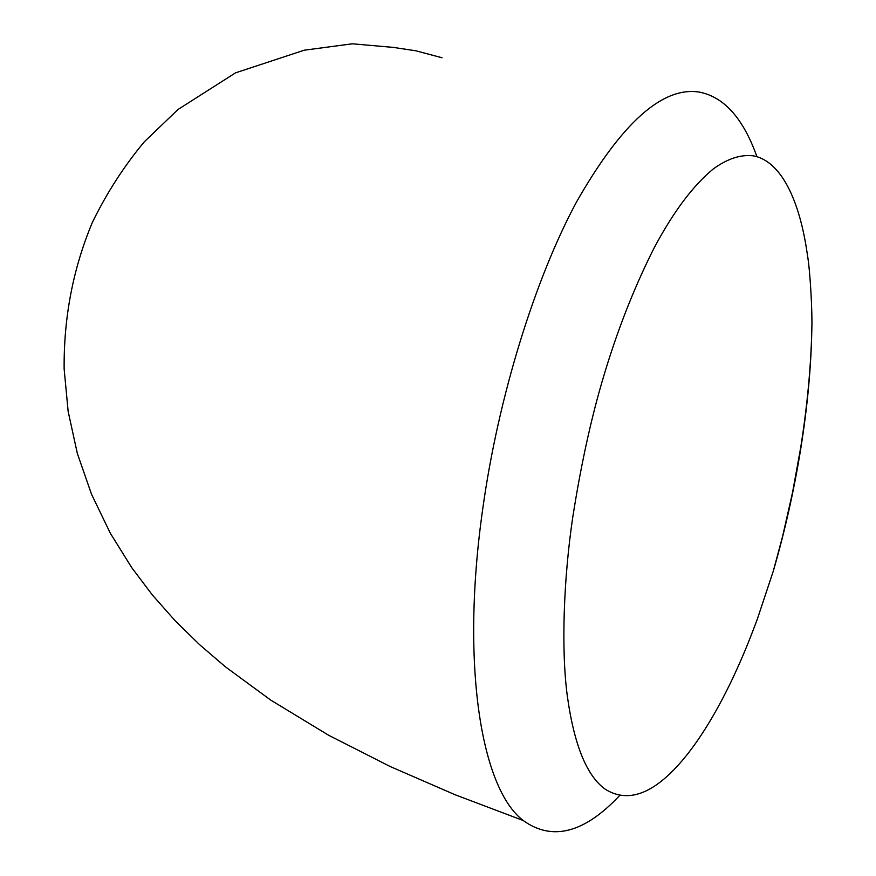 <?xml version="1.0" encoding="UTF-8"?>
<svg xmlns="http://www.w3.org/2000/svg" width="876" height="876" viewBox="0 0 876 876"><rect width="100%" height="100%" fill="white"/><g stroke="black" fill="none" stroke-linecap="round" stroke-linejoin="round"><path stroke-width="1.31" d="M773.278 571.163C784.918 531.119 794.138 489.947 800.927 447.636C807.573 405.73 811.22 365.84 811.855 327.963C811.045 365.96 807.311 405.906 800.664 447.811L792.583 492.312L782.575 536.517L773.278 571.163L757.247 619.354C747.458 645.437 742.673 656.704 733.256 677.181C718.2 708.969 702.804 734.789 687.091 754.674C656.847 792.583 629.713 804.19 605.677 789.495C586.931 776.497 574.13 745.235 567.276 695.686C561.111 649.674 563.542 578.872 572.849 516.599C580.054 470.894 588.716 429.722 598.834 393.072C613.518 340.195 631.957 291.785 654.175 247.842C673.403 211.795 693.102 185.493 713.294 168.937C727.365 158.731 740.669 154.351 753.207 155.819C780.68 160.823 799.525 199.235 807.343 254.401C810.267 270.892 812.413 312.699 811.855 327.963M619.682 795.474C584.434 833.054 552.296 841.409 523.268 820.549C480.924 788.575 460.568 663.822 482.775 508.649C498.302 396.62 535.258 278.491 576.539 201.94C621.358 123.363 662.07 86.713 698.654 91.98C723.762 96.524 743.187 118.107 756.93 156.705M442.041 57.772L415.793 50.775L392.317 47.249M523.268 820.549L455.115 794.751L390.236 766.544L328.719 735.303L270.826 700.154L225.504 666.91L199.476 644.561L174.992 620.58L152.314 594.913L131.696 567.593L110.365 533.298L91.509 494.228L77.329 453.407L68.142 411.402L64.134 368.884C63.696 317.254 73.102 268.439 92.352 222.449C106.675 193.059 124.02 166.155 144.354 141.748L178.091 109.434L235.524 72.85L304.202 50.217L352.283 43.8L396.007 47.633"/></g></svg>
